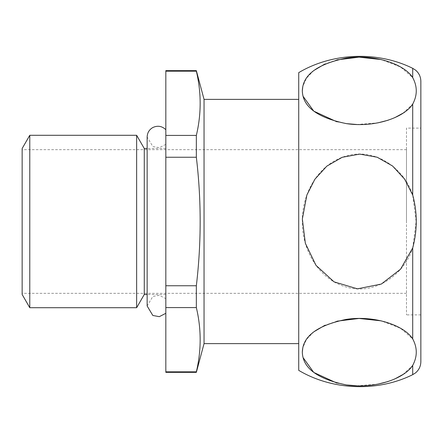 <?xml version="1.0" encoding="UTF-8"?>
<svg xmlns="http://www.w3.org/2000/svg" width="443" height="443" viewBox="0 0 443 443"><rect width="100%" height="100%" fill="white"/><g stroke="black" fill="none" stroke-linecap="round" stroke-linejoin="round"><path stroke-width="0.33" stroke-dasharray="2.21 1.66" d="M402.992 113.181L412.71 104.088C417.45 95.256 417.45 86.429 412.71 77.614L400.533 66.987L381.218 59.55M402.992 374.479L412.71 365.386C417.45 356.554 417.45 347.727 412.71 338.912L400.533 328.285L381.218 320.848M412.71 247.975L416.132 221.5L412.71 195.025C404.226 168.152 374.844 147.48 346.492 155.908C318.251 163.639 301.799 193.785 302.32 221.622C301.882 249.448 318.373 279.311 346.371 287.053C374.667 295.597 404.249 274.881 412.71 247.975L412.71 338.912M420.85 361.715L420.85 81.285M165.826 221.5L165.826 129.694L165.826 221.5M165.826 372.358L165.826 70.642M406.48 221.5L406.48 149.662L406.48 221.5M22.15 294.49L22.15 148.51M420.85 128.11L420.85 314.89L420.85 128.11L406.48 128.11L406.48 314.89L406.48 128.11M29.781 307.708L29.781 135.292M336.985 59.883L324.863 64.008M313.816 70.52L306.478 78.162L302.802 86.446M302.32 90.881L303.051 96.275M336.863 121.792L346.382 123.63M356.853 124.505L377.851 122.866M388.212 120.197L394.779 117.666M336.985 321.181L324.863 325.306M313.816 331.818L306.478 339.46L302.802 347.738M302.32 352.174L303.051 357.567M336.863 383.084L346.382 384.928M356.853 385.798L377.851 384.159M388.212 381.489L394.779 378.959M165.826 135.42L196.343 135.42C201.432 114.006 201.432 92.587 196.343 71.168L196.343 70.642M165.826 71.168L196.343 71.168M165.826 285.752L196.343 285.752C201.438 242.77 201.438 199.937 196.343 157.248L196.343 135.42M165.826 157.248L196.343 157.248M165.826 371.832L196.343 371.832C201.432 350.413 201.432 328.994 196.343 307.58L196.343 285.752M165.826 307.58L196.343 307.58M136.643 307.708L136.643 135.292M144.274 294.49L144.274 148.51M204.046 343.624L204.046 99.376M196.343 372.358L196.343 371.832M298.726 370.365L298.726 72.635M412.71 77.614L412.71 68.333M412.71 374.667L412.71 365.386M412.71 195.025L412.71 104.088M406.48 149.662L22.15 149.662M406.48 293.338L22.15 293.338M165.826 148.51L147.148 148.51M165.826 294.49L147.148 294.49M165.826 144.346L159.308 147.707L152.818 146.511L147.148 137.025L147.148 305.98L152.818 296.489L159.308 295.293L165.826 298.654M420.85 314.89L406.48 314.89"/><path stroke-width="0.66" d="M412.71 365.386C404.193 378.831 374.889 389.142 346.526 384.945C317.487 379.058 302.752 368.139 302.32 352.174C302.702 336.243 317.354 325.312 346.282 319.381C374.496 315.084 404.26 325.417 412.71 338.912C417.45 347.744 417.45 356.571 412.71 365.386L412.71 374.667L415.434 372.956C418.945 370.032 420.75 366.283 420.85 361.715L420.85 81.285C420.75 76.717 418.945 72.968 415.434 70.044L412.71 68.333L412.71 77.614C417.45 86.446 417.45 95.273 412.71 104.088C404.193 117.533 374.889 127.85 346.526 123.652C317.487 117.766 302.752 106.841 302.32 90.881C302.702 74.945 317.354 64.013 346.282 58.088C374.496 53.786 404.26 64.124 412.71 77.614M412.71 195.025C417.444 212.529 417.444 230.183 412.71 247.975L400.583 269.167L381.329 284.052L357.435 288.836L334.066 281.864L315.997 265.357L305.354 243.279L302.353 219.014L306.866 195.025L314.873 179.238L326.851 166.125L342.229 157.282L359.677 154.109L377.159 157.215L392.603 166.025L404.642 179.149L412.71 195.025L412.71 104.088M298.726 99.376L204.046 99.376L196.343 70.642L165.826 70.642L165.826 372.358L196.343 372.358L196.343 371.832C201.432 350.413 201.432 328.994 196.343 307.58L165.826 307.58M22.15 148.51L22.15 294.49L29.781 307.708L29.781 135.292L22.15 148.51M381.218 59.55L359.063 57.158L336.985 59.883M324.863 64.008L313.816 70.52M302.802 86.446L302.32 90.881M303.051 96.275L313.749 111.132L336.863 121.792M346.382 123.63L356.853 124.505M377.851 122.866L388.212 120.197M394.779 117.666L402.992 113.181M381.218 320.848L359.063 318.456L336.985 321.181M324.863 325.306L313.816 331.818M302.802 347.738L302.32 352.174M303.051 357.567L313.749 372.43L336.863 383.084M346.382 384.928L356.853 385.798M377.851 384.159L388.212 381.489M394.779 378.959L402.992 374.479M165.826 157.248L196.343 157.248C201.438 199.937 201.438 242.77 196.343 285.752L196.343 307.58M165.826 285.752L196.343 285.752M165.826 71.168L196.343 71.168C201.432 92.587 201.432 114.006 196.343 135.42L196.343 157.248M165.826 135.42L196.343 135.42M165.826 371.832L196.343 371.832M147.148 148.51L144.274 148.51L136.643 135.292L136.643 307.708L29.781 307.708M144.274 148.51L144.274 294.49L136.643 307.708M196.343 70.642L196.343 71.168M204.046 99.376L204.046 343.624L196.343 372.358M412.71 68.333C377.624 50.89 332.394 52.601 298.726 72.635L298.726 370.365C332.4 390.405 377.63 392.105 412.71 374.667M412.71 247.975L412.71 338.912M136.643 135.292L29.781 135.292M147.148 294.49L144.274 294.49M298.726 343.624L204.046 343.624M165.826 129.694C161.977 126.022 157.647 125.303 152.818 127.529C149.186 129.649 147.297 132.817 147.148 137.02L147.148 305.98L152.818 315.471L159.308 316.667L165.826 313.306"/></g></svg>
